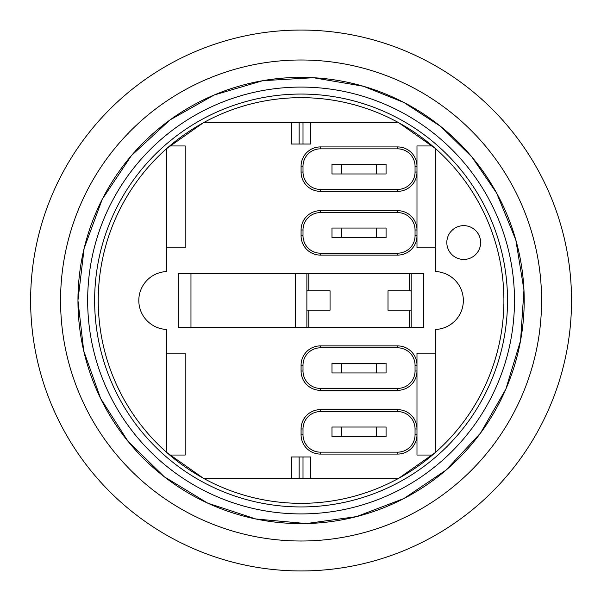 <?xml version="1.0" encoding="UTF-8"?>
<svg xmlns="http://www.w3.org/2000/svg" width="601" height="601" viewBox="0 0 601 601"><rect width="100%" height="100%" fill="white"/><g stroke="black" fill="none" stroke-linecap="round" stroke-linejoin="round"><path stroke-width="0.9" d="M291.417 478.223L291.417 456.978L310.732 456.978L310.732 478.223L203.318 478.223L170.368 455.04L185.168 455.04L185.168 353.14L166.815 353.14L166.815 329.461A28.976 28.976 0 0 1 138.808 300.5A28.976 28.976 0 0 1 166.815 271.539L166.815 148.455L203.318 122.777L398.839 122.777L435.334 148.455L435.334 247.86L416.981 247.86L416.981 229.988A19.315 19.315 0 0 0 397.667 210.673L320.393 210.673A19.315 19.315 0 0 0 301.078 229.988L301.078 235.787A19.315 19.315 0 0 0 320.393 255.102L397.667 255.102A19.315 19.315 0 0 0 416.981 235.787L416.981 247.86M190.968 327.545L178.407 327.545L178.407 273.455L190.968 273.455L190.968 327.545L295.279 327.545L295.279 273.455L306.871 273.455L306.871 290.839L330.054 290.839L330.054 310.161L306.871 310.161L306.871 327.545L308.801 327.545L308.801 310.161M306.871 327.545L295.279 327.545M166.815 247.86L185.168 247.86L185.168 145.96L170.368 145.96M190.968 273.455L295.279 273.455M291.417 122.777L291.417 144.022L310.732 144.022L310.732 122.777M301.078 166.244L301.078 172.036A19.315 19.315 0 0 0 320.393 191.351L397.667 191.351A19.315 19.315 0 0 0 416.981 172.036L416.981 166.244A19.315 19.315 0 0 0 397.667 146.922L320.393 146.922A19.315 19.315 0 0 0 301.078 166.244L301.078 172.036L303.009 172.036L303.009 166.244L301.078 166.244M416.981 353.14L416.981 365.213A19.315 19.315 0 0 0 397.667 345.898L320.393 345.898A19.315 19.315 0 0 0 301.078 365.213L301.078 371.012A19.315 19.315 0 0 0 320.393 390.327L397.667 390.327A19.315 19.315 0 0 0 416.981 371.012L416.981 353.14L435.334 353.14L435.334 452.545L398.839 478.223L310.732 478.223M299.148 144.022L299.148 122.777M303.009 144.022L303.009 122.777M341.646 427.033L331.985 427.033L331.985 436.694L341.646 436.694L341.646 427.033L376.414 427.033L376.414 436.694L341.646 436.694M376.414 436.694L386.075 436.694L386.075 427.033L376.414 427.033M341.646 363.282L331.985 363.282L331.985 372.943L341.646 372.943L341.646 363.282L376.414 363.282L376.414 372.943L341.646 372.943M376.414 372.943L386.075 372.943L386.075 363.282L376.414 363.282M341.646 164.306L331.985 164.306L331.985 173.967L341.646 173.967L341.646 164.306L376.414 164.306L376.414 173.967L341.646 173.967M376.414 173.967L386.075 173.967L386.075 164.306L376.414 164.306M409.258 310.161L409.258 327.545L411.189 327.545L411.189 310.161L388.006 310.161L388.006 290.839L411.189 290.839L411.189 273.455L409.258 273.455L409.258 290.839M411.189 290.839L411.189 310.161M308.801 290.839L308.801 273.455L409.258 273.455M409.258 327.545L308.801 327.545M308.801 273.455L306.871 273.455M416.981 434.756L416.981 428.964A19.315 19.315 0 0 0 397.667 409.649L320.393 409.649A19.315 19.315 0 0 0 301.078 428.964L301.078 434.756A19.315 19.315 0 0 0 320.393 454.078L397.667 454.078A19.315 19.315 0 0 0 416.981 434.756L416.981 455.04L416.981 434.756L415.051 434.756A17.384 17.384 0 0 1 397.667 452.147L397.667 454.078M397.667 409.649L397.667 411.58A17.384 17.384 0 0 1 415.051 428.964L416.981 428.964L416.981 371.012L415.051 371.012A17.384 17.384 0 0 1 397.667 388.396L397.667 390.327M306.871 310.161L306.871 290.839M411.189 273.455L423.743 273.455L423.743 327.545L411.189 327.545M303.009 166.244A17.384 17.384 0 0 1 320.393 148.853L397.667 148.853A17.384 17.384 0 0 1 415.051 166.244L416.981 166.244L416.981 145.96L431.788 145.96M415.051 229.988L415.051 235.787A17.384 17.384 0 0 1 397.667 253.171L320.393 253.171A17.384 17.384 0 0 1 303.009 235.787L303.009 229.988A17.384 17.384 0 0 1 320.393 212.604L397.667 212.604A17.384 17.384 0 0 1 415.051 229.988L416.981 229.988L416.981 145.96M431.788 455.04L416.981 455.04M303.009 478.223L303.009 456.978M299.148 478.223L299.148 456.978M446.828 242.549A16.903 16.903 0 0 1 472.183 227.907A16.903 16.903 0 0 1 472.183 257.183A16.903 16.903 0 0 1 446.828 242.549M170.368 455.04L166.815 452.545L166.815 353.14M435.334 247.86L435.334 271.539A28.976 28.976 0 0 1 463.348 300.5A28.976 28.976 0 0 1 435.334 329.461L435.334 353.14M203.318 478.223A202.838 202.838 0 0 1 203.318 122.777A202.838 202.838 0 0 1 435.334 452.545A202.838 202.838 0 0 1 203.318 478.223M301.078 541.005A240.505 240.505 0 0 1 60.566 300.5A240.505 240.505 0 0 1 301.078 59.995A240.505 240.505 0 0 1 541.584 300.5A240.505 240.505 0 0 1 301.078 541.005M301.078 523.621A223.121 223.121 0 0 1 77.957 300.5A223.121 223.121 0 0 1 301.078 77.379A223.121 223.121 0 0 1 524.2 300.5A223.121 223.121 0 0 1 301.078 523.621M301.078 570.95A270.45 270.45 0 0 1 66.861 165.275A270.45 270.45 0 0 1 535.296 165.275A270.45 270.45 0 0 1 301.078 570.95M341.646 228.057L331.985 228.057L331.985 237.718L341.646 237.718L341.646 228.057L376.414 228.057L376.414 237.718L341.646 237.718M376.414 237.718L386.075 237.718L386.075 228.057L376.414 228.057M415.051 428.964L415.051 434.756M397.667 452.147L320.393 452.147L320.393 454.078M320.393 409.649L320.393 411.58L397.667 411.58M320.393 452.147A17.384 17.384 0 0 1 303.009 434.756L301.078 434.756M301.078 428.964L303.009 428.964A17.384 17.384 0 0 1 320.393 411.58M303.009 434.756L303.009 428.964M416.981 365.213L415.051 365.213L415.051 371.012M397.667 345.898L397.667 347.829A17.384 17.384 0 0 1 415.051 365.213M397.667 388.396L320.393 388.396L320.393 390.327M320.393 345.898L320.393 347.829L397.667 347.829M320.393 388.396A17.384 17.384 0 0 1 303.009 371.012L301.078 371.012M301.078 365.213L303.009 365.213A17.384 17.384 0 0 1 320.393 347.829M303.009 371.012L303.009 365.213M320.393 191.351L320.393 189.42A17.384 17.384 0 0 1 303.009 172.036M320.393 148.853L320.393 146.922M397.667 191.351L397.667 189.42L320.393 189.42M397.667 148.853L397.667 146.922M416.981 172.036L415.051 172.036A17.384 17.384 0 0 1 397.667 189.42M415.051 166.244L415.051 172.036M301.078 229.988L303.009 229.988M320.393 212.604L320.393 210.673M301.078 235.787L303.009 235.787M397.667 212.604L397.667 210.673M320.393 255.102L320.393 253.171M397.667 255.102L397.667 253.171M415.051 235.787L416.981 235.787M301.078 506.943A206.444 206.444 0 0 1 94.635 300.5A206.444 206.444 0 0 1 301.078 94.056A206.444 206.444 0 0 1 507.522 300.5A206.444 206.444 0 0 1 301.078 506.943M514.486 300.5A213.415 213.415 0 0 0 301.078 87.085A213.415 213.415 0 0 0 87.663 300.5A213.415 213.415 0 0 0 301.078 513.915A213.415 213.415 0 0 0 514.486 300.5M77.95 300.5L83.719 350.886L100.705 398.658L128.043 441.367L164.321 476.803L207.668 503.127L255.831 518.986L306.33 523.561L356.566 516.612L403.932 498.499L445.987 470.162L480.552 433.066L505.847 389.11L520.571 340.587L523.952 289.99L515.823 239.934L496.599 193.011L471.875 156.929L440.586 126.368L403.932 102.501L363.327 86.236L313.339 77.717L262.712 80.699L214.076 95.041L169.925 119.99L131.409 155.591L102.275 199.201L84.117 248.408L77.95 300.5"/></g></svg>
